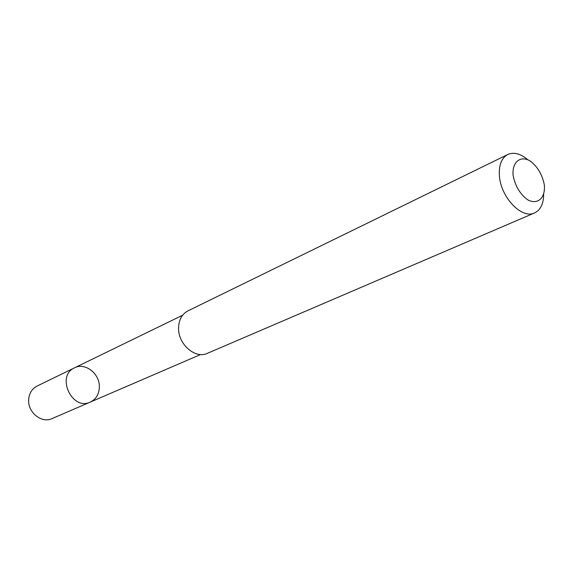 <?xml version="1.0" encoding="UTF-8"?>
<svg xmlns="http://www.w3.org/2000/svg" width="573" height="573" viewBox="0 0 573 573"><rect width="100%" height="100%" fill="white"/><g stroke="black" fill="none" stroke-linecap="round" stroke-linejoin="round"><path stroke-width="0.86" d="M99.358 387.026C99.093 394.238 96.056 399.266 90.255 402.11C71.976 411.106 55.789 375.824 74.533 367.83C85.098 362.143 99.867 373.703 99.358 387.026M37.037 386.08C31.809 388.874 29.008 393.551 28.65 400.126C27.941 412.703 41.8 423.576 51.964 418.619L90.255 402.11C71.976 411.106 55.789 375.824 74.533 367.83L37.037 386.08M527.597 159.602C520.427 153.6 513.823 151.902 507.778 154.502L187.915 310.888C181.806 314.197 178.69 320.049 178.568 328.444C178.325 344.559 195.486 359.192 207.383 353.326L534.58 212.934C540.489 210.047 543.512 203.938 543.641 194.591M507.778 154.502C501.368 158.069 498.596 165.404 499.463 176.513C501.139 197.871 522.146 219.359 534.58 212.934M513.086 175.202C515.113 185.924 519.998 194.132 527.74 199.834C537.632 205.191 545.553 197.921 544.35 185.065C542.33 174.622 537.553 166.55 530.004 160.848C520.284 155.297 512.004 162.087 513.086 175.202M182.601 315.243L74.533 367.83M200.614 354.515L90.255 402.11"/></g></svg>

